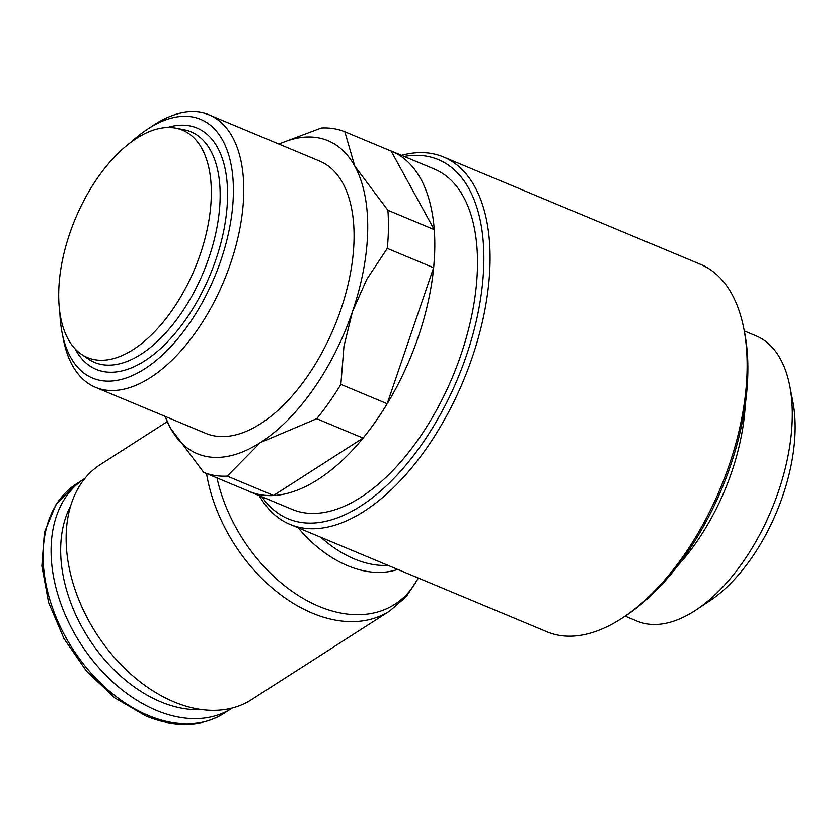 <?xml version="1.0" encoding="UTF-8"?>
<svg xmlns="http://www.w3.org/2000/svg" width="837" height="837" viewBox="0 0 837 837"><rect width="100%" height="100%" fill="white"/><g stroke="black" fill="none" stroke-linecap="round" stroke-linejoin="round"><path stroke-width="1.26" d="M259.271 495.671A199.122 104.615 -67.3 0 0 289.979 524.412A199.122 104.615 -67.3 0 0 419.128 458.435A199.122 104.615 -67.3 0 0 490.053 261.573A199.122 104.615 -67.3 0 0 443.516 156.958A199.122 104.615 -67.3 0 0 401.488 155.305M261.939 496.791A194.697 102.292 -67.3 0 0 396.089 476.117A194.697 102.292 -67.3 0 0 483.838 261.887A194.697 102.292 -67.3 0 0 404.166 156.414M289.979 524.412L547.063 631.83A199.122 104.615 -67.3 0 0 623.042 617.528A199.122 104.615 -67.3 0 0 747.127 368.991A199.122 104.615 -67.3 0 0 743.811 328.481A199.122 104.615 -67.3 0 0 700.6 264.377L443.516 156.958M623.042 617.528L626.526 615.216A194.697 102.292 -67.3 0 0 747.87 372.203A194.697 102.292 -67.3 0 0 744.627 332.592L743.811 328.481M677.907 565.477A154.542 81.189 -67.3 0 0 745.338 404.093M625.134 616.137L637.03 621.106A154.542 81.189 -67.3 0 0 695.997 610.006A154.542 81.189 -67.3 0 0 792.304 417.119A154.542 81.189 -67.3 0 0 789.73 385.669A154.542 81.189 -67.3 0 0 756.188 335.919L744.302 330.95M695.997 610.006L709.525 601.05A137.404 72.191 -67.3 0 0 795.15 429.548A137.404 72.191 -67.3 0 0 792.859 401.593L789.73 385.669M387.29 248.38A184.37 96.862 -67.3 0 0 388.42 228.794A184.37 96.862 -67.3 0 0 387.887 210.265L354.783 166.144A169.629 89.109 112.7 0 1 367.705 229.809A169.629 89.109 112.7 0 1 352.492 311.531L366.784 279.338L387.29 248.38L433.608 267.735A184.37 96.862 -67.3 0 0 434.738 248.139A184.37 96.862 -67.3 0 0 434.204 229.62L391.151 151.058L344.834 131.712A184.37 96.862 -67.3 0 0 321.282 127.956L278.794 143.995M164.952 416.303L170.57 428.251A169.629 89.109 112.7 0 1 165.234 416.428M211.322 194.895A123.238 64.742 -67.3 0 0 175.728 128.103A123.238 64.742 -67.3 0 0 98.871 176.032A123.238 64.742 -67.3 0 0 58.695 292.814A123.238 64.742 -67.3 0 0 81.273 354.177A123.238 64.742 -67.3 0 0 163.602 321.575A123.238 64.742 -67.3 0 0 211.322 194.895M59.845 312.557A140.197 73.656 -67.3 0 0 62.105 332.917L63.445 339.77A147.574 77.527 -67.3 0 0 95.481 387.28A147.574 77.527 -67.3 0 0 191.192 338.378A147.574 77.527 -67.3 0 0 243.755 192.479A147.574 77.527 -67.3 0 0 209.271 114.941A147.574 77.527 -67.3 0 0 152.962 125.54L147.145 129.4A140.197 73.656 -67.3 0 0 131.064 142.102M62.105 332.917A140.197 73.656 -67.3 0 0 155.755 360.789A140.197 73.656 -67.3 0 0 233.397 192.991A140.197 73.656 -67.3 0 0 147.145 129.4M209.271 114.941L319.567 161.028A147.574 77.527 112.7 0 1 354.051 238.566A147.574 77.527 112.7 0 1 301.487 384.465A147.574 77.527 112.7 0 1 205.776 433.367L95.481 387.28M391.685 151.204L434.382 169.043A184.443 96.904 112.7 0 1 477.488 265.957A184.443 96.904 112.7 0 1 411.794 448.308A184.443 96.904 112.7 0 1 292.165 509.419L249.468 491.581A184.443 96.904 -67.3 0 0 369.086 430.469A184.443 96.904 -67.3 0 0 434.79 248.118A184.443 96.904 -67.3 0 0 391.685 151.204A184.443 96.904 -67.3 0 0 389.1 150.21M206.519 473.554A139.758 94.654 -122.7 0 0 312.337 613.165A139.758 94.654 -122.7 0 0 389.686 611.02L251.309 699.795A139.758 94.654 -122.7 0 1 131.618 674.842A139.758 94.654 -122.7 0 1 66.123 536.318A139.758 94.654 -122.7 0 1 100.377 464.545L167.233 421.649M232.257 708.071A136.431 92.405 -122.7 0 1 231.87 708.322A136.431 92.405 -122.7 0 1 115.025 683.965A136.431 92.405 -122.7 0 1 51.078 548.737A136.431 92.405 -122.7 0 1 84.527 478.659A136.431 92.405 -122.7 0 1 84.914 478.408M201.466 709.609A129.609 87.791 -122.7 0 1 60.662 548.266A129.609 87.791 -122.7 0 1 70.685 505.757M246.936 490.44A184.443 96.904 -67.3 0 0 249.468 491.581M203.684 472.361A184.37 96.862 -67.3 0 0 227.225 476.117L260.391 442.574A169.629 89.109 112.7 0 1 170.57 428.251L203.684 472.361L250.001 491.717A184.37 96.862 -67.3 0 0 273.542 495.473L363.038 438.065A184.37 96.862 -67.3 0 0 387.175 403.706L433.608 267.735M279.035 144.09A169.629 89.109 112.7 0 1 354.783 166.144L344.834 131.712M260.391 442.574L316.71 418.709A184.37 96.862 -67.3 0 0 340.858 384.35L343.976 346.131L352.492 311.531A169.629 89.109 112.7 0 1 260.391 442.574M434.204 229.62L387.887 210.265M273.542 495.473L227.225 476.117M316.71 418.709L363.038 438.065M387.175 403.706L340.858 384.35M81.273 354.177L88.262 358.968A124.985 65.663 -67.3 0 0 141.076 354.208A124.985 65.663 -67.3 0 0 220.152 197.438A124.985 65.663 -67.3 0 0 184.056 129.704L175.728 128.103M75.079 348.83A130.792 68.718 -67.3 0 0 144.822 360.789A130.792 68.718 -67.3 0 0 227.57 196.726A130.792 68.718 -67.3 0 0 167.588 127.444M418.228 578.001A136.87 92.698 -122.7 0 1 319.043 606.417A136.87 92.698 -122.7 0 1 217.003 477.937M397.669 569.411A110.557 74.88 -122.7 0 1 347.679 565.728A110.557 74.88 -122.7 0 1 298.213 527.854M388.096 565.414A107.67 72.924 -122.7 0 1 354.386 558.98A107.67 72.924 -122.7 0 1 320.906 537.333M231.87 708.322L223.877 713.448A136.431 92.405 -122.7 0 1 148.369 715.551A136.431 92.405 -122.7 0 1 43.085 553.864A136.431 92.405 -122.7 0 1 76.533 483.786L84.527 478.659M223.877 713.448C201.319 727.112 175.299 727.96 145.826 716.001L114.7 697.88L86.629 671.326L63.947 638.589L48.577 602.473L41.85 566.021L44.424 532.248L56.257 503.968L76.533 483.786M389.686 611.02L406.207 596.708L418.406 578.074"/></g></svg>
